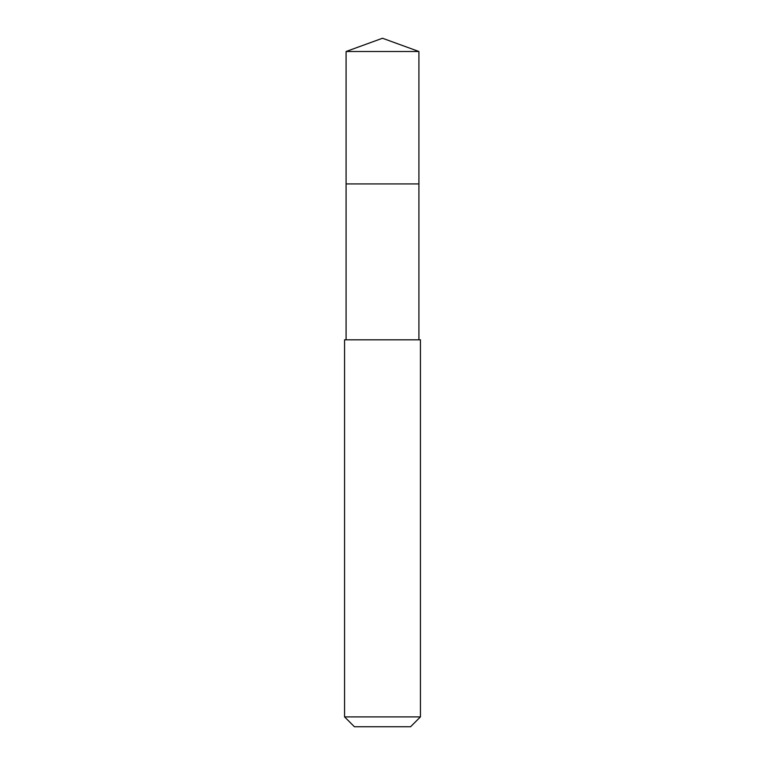 <?xml version="1.0" encoding="UTF-8"?>
<svg xmlns="http://www.w3.org/2000/svg" width="765" height="765" viewBox="0 0 765 765"><rect width="100%" height="100%" fill="white"/><g stroke="black" fill="none" stroke-linecap="round" stroke-linejoin="round"><path stroke-width="1.15" d="M418.914 339.813L418.914 183.925L346.086 183.925L418.914 183.925L418.914 51.504L346.086 51.504L346.086 197.179M382.5 339.813L344.566 339.813L344.566 716.891L420.434 716.891L420.434 339.813L382.5 339.813M344.566 716.891L354.425 726.75L410.576 726.75L420.434 716.891M346.086 51.504L382.5 38.25L346.086 51.504L346.086 339.813M382.5 38.25L418.914 51.504"/></g></svg>
